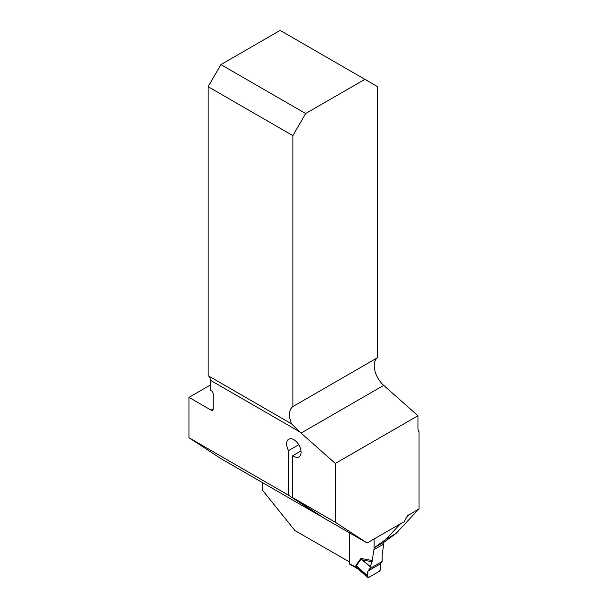 <?xml version="1.0" encoding="UTF-8"?>
<svg xmlns="http://www.w3.org/2000/svg" width="608" height="608" viewBox="0 0 608 608"><rect width="100%" height="100%" fill="white"/><g stroke="black" fill="none" stroke-linecap="round" stroke-linejoin="round"><path stroke-width="0.91" d="M208.134 86.701L220.894 64.6L280.128 30.4L377.644 86.701L377.644 357.626A18.05 10.42 -120 0 0 383.701 385.373L417.947 415.743L417.947 428.123A9.622 5.556 -60 0 0 419.011 431.726L419.011 508.82L407.39 515.918L403.97 522.006A9.622 5.556 -60 0 0 402.207 522.751L367.11 543.012L335.32 522.242L335.32 463.448L301.066 433.078A18.05 10.42 60 0 1 299.82 431.893L291.559 423.875L208.134 375.706L208.134 86.701L292.889 135.637L292.889 406.562A18.05 10.42 -120 0 0 291.559 423.875L291.779 423.996M417.947 415.743L335.32 463.448M374.102 538.977L374.102 547.846L384.096 542.07L396.044 533.436L386.042 539.205L400.452 523.769M419.011 508.82L396.044 533.436M374.102 547.846L386.042 539.205M349.6 562.005L294.918 530.556L262.686 490.458L262.686 482.729M349.494 562.066L349.494 532.844M377.644 357.626L292.889 406.562M364.884 79.336L305.649 113.529L292.889 135.637M300.998 450.931L292.782 455.673L292.782 497.678L324.573 518.457L367.11 543.012M299.82 431.893L210.262 380.182L210.262 390.009L211.105 390.496A3.01 1.733 -120 0 1 213.233 394.182L213.233 408.918A3.01 1.733 -120 0 1 212.61 410.294A3.01 1.733 -120 0 1 211.105 410.142L188.989 397.374L188.989 437.752L220.78 458.531L320.317 516.002L288.526 495.224L288.526 450.619L298.748 444.722M210.262 380.182A9.622 5.556 120 0 0 208.392 375.858M220.894 64.6L305.649 113.529M210.262 385.092L188.989 397.374M292.782 455.673A10.23 5.905 -120 0 0 298.961 456.889A10.23 5.905 -120 0 0 298.961 445.079A10.23 5.905 -120 0 0 288.732 439.174A10.23 5.905 -120 0 0 288.526 450.619M188.989 437.752L288.526 495.224M292.782 497.678L335.32 522.242M349.608 532.912L349.6 563.722A1.201 0.692 120 0 0 349.851 564.277L358.188 569.088L355.9 567.363L356.28 567.173L357.77 568.716M382.174 561.458L380.144 564.026L380.418 569.711L379.567 571.186L368.486 577.585L367.635 577.098L367.908 571.087L369.907 568.533L382.174 561.458L382.151 554.899L383.99 542.131M349.6 563.722L355.9 567.363L355.969 565.372L360.666 558.744L361.92 558.592L362.087 559.854L370.325 566.55L372.058 561.716L362.087 559.854L360.992 559.2L356.296 565.828L356.28 567.173M374.209 547.778L372.058 561.716M369.907 568.533L370.325 566.55M383.99 543.902L374.209 549.548M370.272 566.74L360.666 558.744M367.665 575.882L356.296 565.828A4.811 3.8 -144.7 0 0 355.969 565.372M368.486 577.585L355.984 566.8A4.811 2.782 180 0 0 355.627 566.572M367.908 571.087L380.144 564.026C380.707 566.428 380.517 568.814 379.567 571.186L368.486 577.585C367.536 576.308 367.346 574.142 367.908 571.087L380.144 564.026M211.105 410.142L213.233 408.918M301.066 433.078L383.701 385.373M409.017 514.588L405.863 517.97M361.92 558.592L372.37 560.553M357.124 568.07L355.9 567.363M367.817 577.6L357.823 568.769"/></g></svg>
